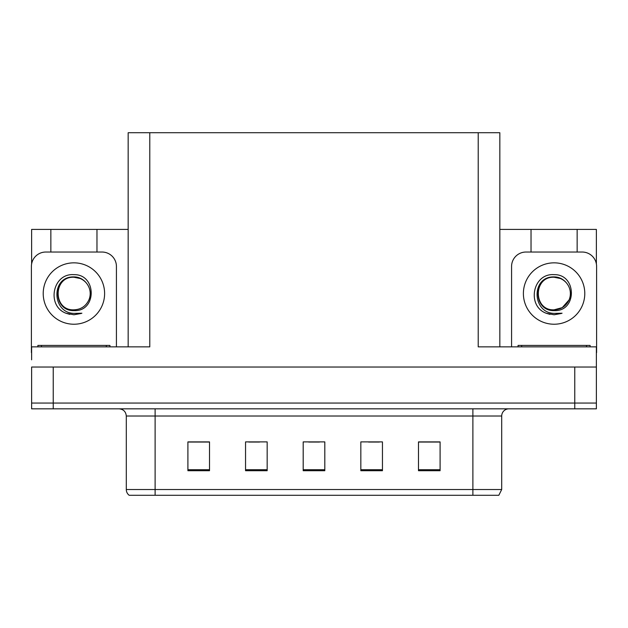 <?xml version="1.0" encoding="UTF-8"?>
<svg xmlns="http://www.w3.org/2000/svg" width="628" height="628" viewBox="0 0 628 628"><rect width="100%" height="100%" fill="white"/><g stroke="black" fill="none" stroke-linecap="round" stroke-linejoin="round"><path stroke-width="0.94" d="M128.167 346.86L128.167 132.712L478.214 132.712L478.214 346.86L596.38 346.86L596.38 367.035L31.62 367.035L31.62 403.058L53.231 403.058L31.62 403.058L31.62 408.828L53.231 408.828L53.231 403.058L574.769 403.058L53.231 403.058L53.231 367.035M31.62 359.828L31.62 346.86L149.786 346.86L149.786 132.712M50.852 252.032L50.852 229.408L31.62 229.408L31.62 263.956M53.231 408.828L596.38 408.828L596.38 403.058L574.769 403.058L596.38 403.058L596.38 359.828M577.148 252.032L577.148 229.408L596.38 229.408L596.38 263.956M478.214 132.712L499.833 132.712L499.833 346.86M499.833 229.408L531.029 229.408L531.029 252.032M96.971 252.032L96.971 229.408L128.167 229.408M50.852 229.408L96.971 229.408M577.148 229.408L531.029 229.408M501.701 489.526L498.82 495.288L472.884 495.288L472.884 489.526L501.701 489.526L501.701 416.026A7.206 7.206 0 0 1 508.908 408.828M472.884 495.288L129.18 495.288A7.206 7.206 0 0 1 126.299 489.526L126.299 416.026C125.867 411.654 123.465 409.252 119.092 408.828M440.095 470.717L440.095 441.9L418.484 441.9L418.484 470.717L440.095 470.717M382.452 470.717L382.452 441.9L360.833 441.9L360.833 470.717L382.452 470.717M209.516 470.717L209.516 441.9L187.905 441.9L187.905 470.717L209.516 470.717M267.167 470.717L267.167 441.9L245.548 441.9L245.548 470.717L267.167 470.717M324.809 470.717L324.809 441.9L303.191 441.9L303.191 470.717L324.809 470.717M126.299 489.526L155.116 489.526L155.116 495.288L145.523 495.288M418.484 442.041L439.231 442.041M428.422 442.041L419.276 442.041M248.79 442.041L259.599 442.041M208.873 442.041L199.72 442.041M188.91 442.041L209.516 442.041M368.542 442.041L379.351 442.041M308.67 442.041L319.479 442.041M73.916 274.664C96.767 274.004 97.144 311.881 73.916 310.609C52.634 311.323 52.501 276.265 73.916 277.238L80.07 278.463A16.281 16.281 0 0 1 88.901 299.894C93.737 289.665 85.149 276.681 73.916 276.924C50.735 276.124 51.763 312.909 73.916 313.403L81.899 313.215L73.916 314.777L65.971 313.231C46.26 305.93 52.532 272.976 73.916 274.664M78.963 278.055L73.916 277.254C52.901 276.234 52.901 310.836 73.916 309.824C80.871 309.549 85.863 306.244 88.901 299.894A16.281 16.281 0 0 0 80.07 278.463M73.916 277.254C52.901 276.234 52.901 310.836 73.916 309.824M31.62 352.622A14.413 14.413 0 0 0 31.4 352.622L31.4 266.445A14.413 14.413 0 0 1 45.813 252.032L102.011 252.032A14.413 14.413 0 0 1 116.423 266.445L116.423 346.86M66.05 313.262L69.787 314.369M73.916 314.777L81.263 313.458M554.084 274.664C576.944 274.004 577.32 311.881 554.084 310.609C532.803 311.323 532.677 276.265 554.084 277.238L560.239 278.463A16.281 16.281 0 0 1 569.078 299.894C573.906 289.665 565.326 276.681 554.084 276.924C530.911 276.124 531.94 312.909 554.084 313.403L562.076 313.215L554.084 314.777L546.148 313.231C526.437 305.93 532.709 272.976 554.084 274.664M559.14 278.055L554.084 277.254C533.078 276.234 533.078 310.836 554.084 309.824L562.233 307.642L569.078 299.894A16.281 16.281 0 0 0 560.239 278.463M554.084 277.254C533.078 276.234 533.078 310.836 554.084 309.824C561.04 309.549 566.04 306.244 569.078 299.894M511.577 346.86L511.577 266.445A14.413 14.413 0 0 1 525.989 252.032L582.187 252.032A14.413 14.413 0 0 1 596.6 266.445L596.6 352.622A14.413 14.413 0 0 0 596.38 352.622M546.227 313.262L549.963 314.369M554.084 314.777L561.44 313.458M37.884 346.86L37.884 345.416L109.939 345.416L109.939 346.86M518.061 346.86L518.061 345.416L590.116 345.416L590.116 346.86M574.769 367.035L574.769 408.828M472.884 408.828L472.884 416.026L126.299 416.026M501.701 416.026L472.884 416.026L472.884 489.526L155.116 489.526L155.116 408.828M324.809 469.72L303.191 469.72M267.167 469.72L245.548 469.72M209.516 469.72L187.905 469.72M382.452 469.72L360.833 469.72M440.095 469.72L418.484 469.72M73.916 262.842A30.694 30.694 0 0 1 104.609 293.535A30.694 30.694 0 0 1 73.916 324.229A30.694 30.694 0 0 1 43.214 293.535A30.694 30.694 0 0 1 73.916 262.842M554.084 262.842A30.694 30.694 0 0 1 584.786 293.535A30.694 30.694 0 0 1 554.084 324.229A30.694 30.694 0 0 1 523.391 293.535A30.694 30.694 0 0 1 554.084 262.842M41.487 345.416L41.487 346.86M106.336 345.416L106.336 346.86M521.664 345.416L521.664 346.86M586.513 345.416L586.513 346.86"/></g></svg>
